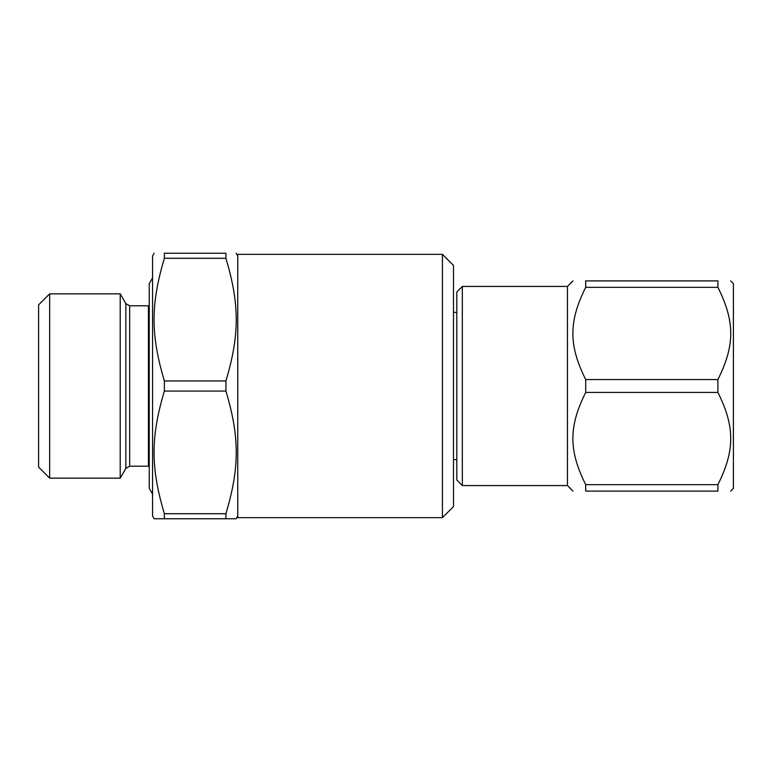 <?xml version="1.0" encoding="UTF-8"?>
<svg xmlns="http://www.w3.org/2000/svg" width="772" height="772" viewBox="0 0 772 772"><rect width="100%" height="100%" fill="white"/><g stroke="black" fill="none" stroke-linecap="round" stroke-linejoin="round"><path stroke-width="1.16" d="M730.63 280.892L733.4 283.662L733.4 488.338L730.63 491.108M717.912 484.671L717.912 491.108C735.012 491.108 735.012 491.108 717.912 491.108C735.012 491.108 735.012 491.108 717.912 491.108L585.697 491.108C568.597 491.108 568.597 491.108 585.697 491.108C568.597 491.108 568.597 491.108 585.697 491.108L585.697 484.671L717.912 484.671C735.012 450.346 735.012 426.752 717.912 392.427L585.697 392.427C568.597 426.752 568.597 450.346 585.697 484.671M717.912 392.427L717.912 379.573C735.012 345.248 735.012 321.654 717.912 287.329L585.697 287.329C568.597 321.654 568.597 345.248 585.697 379.573L717.912 379.573M585.697 379.573L585.697 392.427M717.912 287.329L717.912 280.892C735.012 280.892 735.012 280.892 717.912 280.892C735.012 280.892 735.012 280.892 717.912 280.892L585.697 280.892C568.597 280.892 568.597 280.892 585.697 280.892C568.597 280.892 568.597 280.892 585.697 280.892L585.697 287.329M462.341 485.569L462.341 286.431L456.812 291.961L456.812 480.039L462.341 485.569L567.449 485.569L567.449 286.431L572.978 280.892M129.667 305.789L148.436 305.789L148.436 466.211L129.667 466.211L129.667 305.789L125.836 303.579L125.836 468.421L120.21 478.157L49.659 478.157L49.659 293.842L38.6 304.901L38.6 467.099L49.659 478.157M125.836 303.579L120.21 293.842L120.21 478.157M225.926 258.292L225.926 253.235C239.677 253.235 239.677 253.235 225.926 253.235C239.677 253.235 239.677 253.235 225.926 253.235L164.368 253.235C150.617 253.235 150.617 253.235 164.368 253.235C150.617 253.235 150.617 253.235 164.368 253.235L164.368 258.292L225.926 258.292C239.677 304.4 239.677 334.836 225.926 380.943L164.368 380.943C150.617 334.836 150.617 304.4 164.368 258.292M164.368 513.708C150.617 467.6 150.617 437.164 164.368 391.057L225.926 391.057C239.677 437.164 239.677 467.6 225.926 513.708L164.368 513.708L164.368 518.765L236.145 518.765L237.747 515.995M154.149 253.235L152.557 256.005L152.557 515.995L154.149 518.765L164.368 518.765M225.926 380.943L225.926 391.057M225.926 513.708L225.926 518.765M164.368 380.943L164.368 391.057M152.557 277.91L149.237 283.662L149.237 488.338L152.557 494.09M237.747 254.345L237.747 517.655L442.424 517.655L442.424 254.345L237.747 254.345M442.424 254.345L453.492 265.404L453.492 506.596L442.424 517.655M456.812 312.38L453.492 312.38M456.812 459.62L453.492 459.62M567.449 485.569L572.978 491.108M462.341 286.431L567.449 286.431M125.836 468.421L129.667 466.211M237.747 256.005L236.145 253.235M49.659 293.842L120.21 293.842M148.436 466.211L149.237 466.288M148.436 305.789L149.237 305.712"/></g></svg>
